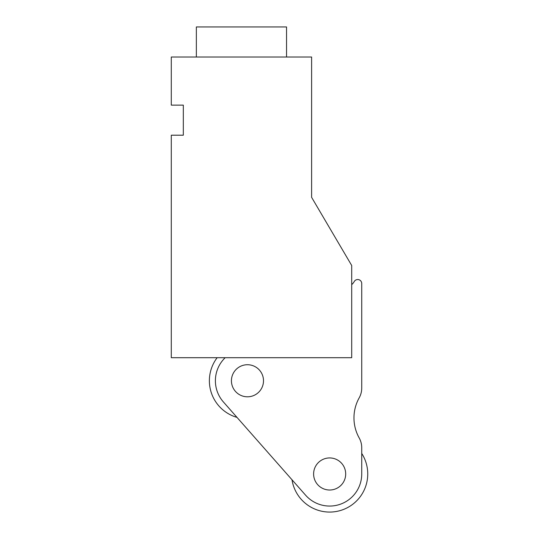 <?xml version="1.0" encoding="UTF-8"?>
<svg xmlns="http://www.w3.org/2000/svg" width="539" height="539" viewBox="0 0 539 539"><rect width="100%" height="100%" fill="white"/><g stroke="black" fill="none" stroke-linecap="round" stroke-linejoin="round"><path stroke-width="0.81" d="M171.287 135.201L183.321 135.201L183.321 105.132L171.287 105.132L171.287 57.019L311.616 57.019L311.616 197.341L351.704 265.498L351.704 357.707L171.287 357.707L171.287 135.201M342.885 250.507L344.542 253.323M346.368 256.429L351.704 265.498L346.368 256.429M322.935 216.59L328.588 226.205M286.553 57.019L286.553 26.95L196.351 26.95L196.351 57.019M236.992 417.381A38.087 38.087 0 0 1 217.15 357.707M225.167 357.707A32.07 32.07 0 0 0 223.409 401.973L305.6 495.193A32.07 32.07 0 0 0 361.73 473.976L361.73 447.72A20.044 20.044 0 0 0 359.183 437.938A41.092 41.092 0 0 1 359.183 397.856A20.044 20.044 0 0 0 361.73 388.08L361.73 283.541A4.009 4.009 0 0 0 354.244 281.533A12.026 12.026 0 0 1 351.704 284.612M361.73 453.434A38.087 38.087 0 0 1 311.394 507.401A38.087 38.087 0 0 1 292.01 479.784M321.965 488.051A16.035 16.035 0 0 1 315.578 466.289A16.035 16.035 0 0 1 337.34 459.902A16.035 16.035 0 0 1 343.727 481.664A16.035 16.035 0 0 1 321.965 488.051M255.156 366.688A16.035 16.035 0 0 1 261.536 388.451A16.035 16.035 0 0 1 239.774 394.838A16.035 16.035 0 0 1 233.394 373.076A16.035 16.035 0 0 1 255.156 366.688"/></g></svg>

